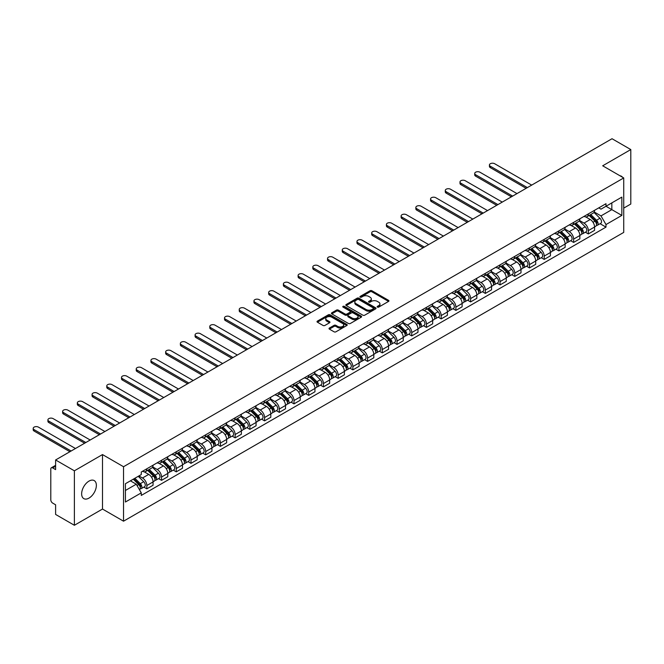 <?xml version="1.0" encoding="UTF-8"?>
<svg xmlns="http://www.w3.org/2000/svg" width="664" height="664" viewBox="0 0 664 664"><rect width="100%" height="100%" fill="white"/><g stroke="black" fill="none" stroke-linecap="round" stroke-linejoin="round"><path stroke-width="1" d="M377.426 307.1A0.913 0.531 0 0 0 378.729 307.1L388.564 301.414A1.311 0.755 0 0 0 388.946 300.883A1.311 0.755 0 0 0 388.564 300.344L371.898 290.724A1.311 0.755 0 0 0 370.047 290.724L360.203 296.401A0.913 0.531 0 0 0 361.498 297.157L362.776 296.418A4.191 2.415 0 0 1 368.703 296.418L370.089 297.223A4.191 2.415 0 0 1 371.317 298.933A4.191 2.415 0 0 1 370.089 300.643L368.819 301.373A0.913 0.531 0 0 0 370.114 302.128L371.383 301.39A4.191 2.415 0 0 1 377.31 301.39L378.704 302.195A4.191 2.415 0 0 1 379.933 303.904A4.191 2.415 0 0 1 378.704 305.614L377.426 306.345A0.913 0.531 0 0 0 377.426 307.1L377.426 306.345M89.001 498.1A10.408 6.009 120 0 0 95.807 488.928A10.408 6.009 120 0 0 94.205 480.587A10.408 6.009 120 0 0 89.001 481.101A10.408 6.009 120 0 0 82.203 490.273A10.408 6.009 120 0 0 83.805 498.614A10.408 6.009 120 0 0 89.001 498.1M622.492 177.23A10.408 6.009 120 0 0 621.38 176.226A10.408 6.009 120 0 0 619.96 175.769M329.394 328.041A1.311 0.755 0 0 0 329.012 328.572A1.311 0.755 0 0 0 329.394 329.112L334.067 331.809A1.311 0.755 0 0 0 335.918 331.809L346.849 325.501A1.311 0.755 0 0 0 347.231 324.97A1.311 0.755 0 0 0 346.849 324.43L330.182 314.811A1.311 0.755 0 0 0 328.323 314.811L317.4 321.119A1.311 0.755 0 0 0 317.018 321.65A1.311 0.755 0 0 0 317.4 322.189L323.053 325.451A1.311 0.755 0 0 0 324.903 325.451L329.576 322.745A1.311 0.755 0 0 0 329.958 322.214A1.311 0.755 0 0 0 329.576 321.675L326.779 320.065A3.503 2.025 0 0 1 325.75 318.629A3.503 2.025 0 0 1 327.916 316.761A3.503 2.025 0 0 1 331.734 317.201L342.707 323.534A3.503 2.025 0 0 1 343.728 324.97A3.503 2.025 0 0 1 341.57 326.837A3.503 2.025 0 0 1 337.752 326.397L335.918 325.343A1.311 0.755 0 0 0 334.067 325.343L329.394 328.041L329.394 329.112M123.537 466.726L102.497 454.574L74.385 470.809L55.61 459.969L612.025 138.726L630.8 149.566L602.688 165.792L623.728 177.944L123.537 466.726L123.537 521.19L623.728 232.408L623.728 177.944M362.868 315.184A1.311 0.755 0 0 0 364.719 315.184L375.65 308.876A1.311 0.755 0 0 0 376.031 308.337A1.311 0.755 0 0 0 375.65 307.805L358.975 298.186A1.311 0.755 0 0 0 357.124 298.186L346.201 304.494A1.311 0.755 0 0 0 345.819 305.025A1.311 0.755 0 0 0 346.201 305.556L362.868 315.184M343.371 307.291A0.913 0.531 0 0 1 344.301 307.424L344.301 306.336L361.249 316.122A1.311 0.755 0 0 1 361.631 316.653A1.311 0.755 0 0 1 361.249 317.184L350.318 323.493A1.311 0.755 0 0 1 348.467 323.493L331.801 313.873L331.801 312.802A1.311 0.755 0 0 0 331.419 313.342A1.311 0.755 0 0 0 331.801 313.873M331.801 312.802L336.474 310.105A1.311 0.755 0 0 1 338.325 310.105L345.089 314.006A1.311 0.755 0 0 0 346.94 314.006L350.044 312.213A1.311 0.755 0 0 0 350.426 311.682A1.311 0.755 0 0 0 350.044 311.15L343.006 307.083A0.913 0.531 0 0 1 344.301 306.336M74.385 470.809L74.385 525.274L55.61 514.434L55.61 504.798L52.68 503.104A2.664 1.544 -120 0 1 50.796 499.843L50.796 469.008A2.664 1.544 -120 0 1 51.352 467.788L55.61 465.331M623.728 208.114L630.8 204.031L630.8 149.566M74.385 525.274L102.497 509.047L123.537 521.19M55.61 459.969L55.61 469.614L52.68 467.921A2.664 1.544 -120 0 0 51.352 467.788M588.346 213.891A6.134 3.544 60 0 1 587.076 216.647L593.301 213.053A6.134 3.544 -120 0 0 594.571 210.297M579.514 220.498L584.005 223.096A6.134 3.544 60 0 1 588.346 230.607L594.571 227.013A6.134 3.544 -120 0 0 590.238 219.502L585.781 216.929M594.571 227.013L594.571 230.342L588.346 233.936L585.357 232.209M587.076 216.647A6.134 3.544 60 0 1 584.054 216.364M588.346 230.607L588.346 233.936M573.63 222.382A6.134 3.544 60 0 1 572.36 225.137L578.585 221.544A6.134 3.544 -120 0 0 579.855 218.788M570.642 240.708L573.63 242.426L579.855 238.832L579.855 235.512A6.134 3.544 -120 0 0 575.514 227.993L571.057 225.42M572.36 225.137A6.134 3.544 60 0 1 569.338 224.864M564.79 228.997L569.289 231.587A6.134 3.544 60 0 1 573.63 239.106L573.63 242.426M558.914 230.881A6.134 3.544 60 0 1 557.644 233.637L563.869 230.043A6.134 3.544 -120 0 0 565.139 227.287M555.926 249.199L558.914 250.926L565.139 247.332L565.139 244.012A6.134 3.544 -120 0 0 560.798 236.492L556.341 233.919M557.644 233.637A6.134 3.544 60 0 1 554.623 233.363M550.074 237.488L554.573 240.086A6.134 3.544 60 0 1 558.914 247.606L558.914 250.926M544.198 239.38A6.134 3.544 60 0 1 542.928 242.136L549.153 238.542A6.134 3.544 -120 0 0 550.423 235.786M541.21 257.698L544.198 259.425L550.423 255.831L550.423 252.503A6.134 3.544 -120 0 0 546.082 244.991L541.625 242.418M542.928 242.136A6.134 3.544 60 0 1 539.907 241.854M535.358 245.987L539.857 248.585A6.134 3.544 60 0 1 544.198 256.105L544.198 259.425M529.482 247.879A6.134 3.544 60 0 1 528.204 250.635L534.437 247.033A6.134 3.544 -120 0 0 535.707 244.277M526.494 266.198L529.482 267.924L535.707 264.322L535.707 261.002A6.134 3.544 -120 0 0 531.366 253.49L526.909 250.917M528.204 250.635A6.134 3.544 60 0 1 525.183 250.353M520.642 254.486L525.141 257.084A6.134 3.544 60 0 1 529.482 264.596L529.482 267.924M514.758 256.37A6.134 3.544 60 0 1 513.488 259.126L519.721 255.532A6.134 3.544 -120 0 0 520.991 252.776M511.778 274.697L514.758 276.415L520.991 272.821L520.991 269.501A6.134 3.544 -120 0 0 516.65 261.981L512.193 259.408M513.488 259.126A6.134 3.544 60 0 1 510.467 258.852M505.926 262.986L510.425 265.575A6.134 3.544 60 0 1 514.758 273.095L514.758 276.415M500.042 264.87A6.134 3.544 60 0 1 498.772 267.625L504.997 264.031A6.134 3.544 -120 0 0 506.267 261.276M497.062 283.188L500.042 284.914L506.275 281.32L506.275 278A6.134 3.544 -120 0 0 501.934 270.48L497.477 267.907M498.772 267.625A6.134 3.544 60 0 1 495.751 267.351M491.211 271.476L495.701 274.074A6.134 3.544 60 0 1 500.042 281.594L500.042 284.914M485.326 273.369A6.134 3.544 60 0 1 484.056 276.124L490.281 272.531A6.134 3.544 -120 0 0 491.551 269.775M482.346 291.687L485.326 293.413L491.551 289.819L491.551 286.491A6.134 3.544 -120 0 0 487.218 278.98L482.761 276.407M484.056 276.124A6.134 3.544 60 0 1 481.035 275.842M476.495 279.976L480.985 282.573A6.134 3.544 60 0 1 485.326 290.085L485.326 293.413M470.61 281.86A6.134 3.544 60 0 1 469.34 284.615L475.565 281.021A6.134 3.544 -120 0 0 476.835 278.266M467.622 300.186L470.61 301.904L476.835 298.31L476.835 294.99A6.134 3.544 -120 0 0 472.494 287.471L468.037 284.897M469.34 284.615A6.134 3.544 60 0 1 466.319 284.341M461.77 288.475L466.269 291.064A6.134 3.544 60 0 1 470.61 298.584L470.61 301.904M455.894 290.359A6.134 3.544 60 0 1 454.624 293.114L460.849 289.521A6.134 3.544 -120 0 0 462.119 286.765M452.906 308.677L455.894 310.403L462.119 306.809L462.119 303.489A6.134 3.544 -120 0 0 457.778 295.97L453.321 293.397M454.624 293.114A6.134 3.544 60 0 1 451.603 292.841M447.055 296.966L451.553 299.564A6.134 3.544 60 0 1 455.894 307.083L455.894 310.403M441.178 298.858A6.134 3.544 60 0 1 439.908 301.614L446.133 298.02A6.134 3.544 -120 0 0 447.403 295.264M438.19 317.176L441.178 318.903L447.403 315.309L447.403 311.98A6.134 3.544 -120 0 0 443.062 304.469L438.605 301.896M439.908 301.614A6.134 3.544 60 0 1 436.887 301.332M432.339 305.465L436.837 308.063A6.134 3.544 60 0 1 441.178 315.574L441.178 318.903M426.462 307.357A6.134 3.544 60 0 1 425.184 310.105L431.417 306.511A6.134 3.544 -120 0 0 432.687 303.755M423.474 325.675L426.462 327.402L432.687 323.8L432.687 320.48A6.134 3.544 -120 0 0 428.346 312.96L423.889 310.387M425.184 310.105A6.134 3.544 60 0 1 422.163 309.831M417.623 313.964L422.121 316.562A6.134 3.544 60 0 1 426.462 324.073L426.462 327.402M411.738 315.848A6.134 3.544 60 0 1 410.468 318.604L416.702 315.01A6.134 3.544 -120 0 0 417.971 312.254M408.758 334.175L411.746 335.893L417.971 332.299L417.971 328.979A6.134 3.544 -120 0 0 413.63 321.459L409.173 318.886M410.468 318.604A6.134 3.544 60 0 1 407.447 318.33M402.907 322.463L407.406 325.053A6.134 3.544 60 0 1 411.746 332.573L411.746 335.893M397.022 324.347A6.134 3.544 60 0 1 395.752 327.103L401.977 323.509A6.134 3.544 -120 0 0 403.255 320.753M394.042 342.666L397.022 344.392L403.255 340.798L403.255 337.478A6.134 3.544 -120 0 0 398.915 329.958L394.457 327.385M395.752 327.103A6.134 3.544 60 0 1 392.731 326.829M388.191 330.954L392.69 333.552A6.134 3.544 60 0 1 397.022 341.072L397.022 344.392M382.306 332.847A6.134 3.544 60 0 1 381.036 335.602L387.261 332.008A6.134 3.544 -120 0 0 388.531 329.253M379.327 351.165L382.306 352.891L388.531 349.297L388.531 345.969A6.134 3.544 -120 0 0 384.199 338.457L379.742 335.884M381.036 335.602A6.134 3.544 60 0 1 378.015 335.32M373.475 339.453L377.965 342.051A6.134 3.544 60 0 1 382.306 349.563L382.306 352.891M367.59 341.337A6.134 3.544 60 0 1 366.32 344.093L372.546 340.499A6.134 3.544 -120 0 0 373.815 337.744M364.602 359.664L367.59 361.382L373.815 357.788L373.815 354.468A6.134 3.544 -120 0 0 369.474 346.948L365.017 344.375M366.32 344.093A6.134 3.544 60 0 1 363.299 343.819M358.751 347.953L363.249 350.542A6.134 3.544 60 0 1 367.59 358.062L367.59 361.382M352.874 349.837A6.134 3.544 60 0 1 351.605 352.592L357.83 348.998A6.134 3.544 -120 0 0 359.099 346.243M349.887 368.155L352.874 369.881L359.099 366.287L359.099 362.967A6.134 3.544 -120 0 0 354.759 355.447L350.301 352.874M351.605 352.592A6.134 3.544 60 0 1 348.583 352.318M344.035 356.443L348.534 359.041A6.134 3.544 60 0 1 352.874 366.561L352.874 369.881M338.159 358.336A6.134 3.544 60 0 1 336.889 361.091L343.114 357.498A6.134 3.544 -120 0 0 344.384 354.742M335.171 376.654L338.159 378.38L344.384 374.786L344.384 371.458A6.134 3.544 -120 0 0 340.043 363.947L335.586 361.374M336.889 361.091A6.134 3.544 60 0 1 333.868 360.809M329.319 364.943L333.818 367.541A6.134 3.544 60 0 1 338.159 375.052L338.159 378.38M323.443 366.835A6.134 3.544 60 0 1 322.173 369.582L328.398 365.988A6.134 3.544 -120 0 0 329.668 363.233M320.455 385.153L323.443 386.871L329.668 383.277L329.668 379.957A6.134 3.544 -120 0 0 325.327 372.438L320.87 369.865M322.173 369.582A6.134 3.544 60 0 1 319.152 369.308M314.603 373.442L319.102 376.04A6.134 3.544 60 0 1 323.443 383.551L323.443 386.871M308.718 375.326A6.134 3.544 60 0 1 307.449 378.082L313.682 374.488A6.134 3.544 -120 0 0 314.952 371.732M305.739 393.652L308.727 395.37L314.952 391.777L314.952 388.457A6.134 3.544 -120 0 0 310.611 380.937L306.154 378.364M307.449 378.082A6.134 3.544 60 0 1 304.427 377.808M299.887 381.933L304.386 384.531A6.134 3.544 60 0 1 308.727 392.05L308.727 395.37M294.003 383.825A6.134 3.544 60 0 1 292.733 386.581L298.958 382.987A6.134 3.544 -120 0 0 300.236 380.231M291.023 402.143L294.003 403.87L300.236 400.276L300.236 396.956A6.134 3.544 -120 0 0 295.895 389.436L291.438 386.863M292.733 386.581A6.134 3.544 60 0 1 289.712 386.307M285.171 390.432L289.67 393.03A6.134 3.544 60 0 1 294.003 400.55L294.003 403.87M279.287 392.324A6.134 3.544 60 0 1 278.017 395.08L284.242 391.486A6.134 3.544 -120 0 0 285.512 388.731M276.307 410.642L279.287 412.369L285.512 408.775L285.512 405.447A6.134 3.544 -120 0 0 281.179 397.935L276.722 395.362M278.017 395.08A6.134 3.544 60 0 1 274.996 394.798M270.456 398.931L274.946 401.529A6.134 3.544 60 0 1 279.287 409.041L279.287 412.369M264.571 400.815A6.134 3.544 60 0 1 263.301 403.571L269.526 399.977A6.134 3.544 -120 0 0 270.796 397.221M261.583 419.142L264.571 420.86L270.796 417.266L270.796 413.946A6.134 3.544 -120 0 0 266.455 406.426L261.998 403.853M263.301 403.571A6.134 3.544 60 0 1 260.28 403.297M255.731 407.43L260.23 410.02A6.134 3.544 60 0 1 264.571 417.54L264.571 420.86M249.855 409.314A6.134 3.544 60 0 1 248.585 412.07L254.81 408.476A6.134 3.544 -120 0 0 256.08 405.721M246.867 427.633L249.855 429.359L256.08 425.765L256.08 422.445A6.134 3.544 -120 0 0 251.739 414.925L247.282 412.352M248.585 412.07A6.134 3.544 60 0 1 245.564 411.796M241.015 415.921L245.514 418.519A6.134 3.544 60 0 1 249.855 426.039L249.855 429.359M235.139 417.814A6.134 3.544 60 0 1 233.869 420.569L240.094 416.975A6.134 3.544 -120 0 0 241.364 414.22M232.151 436.132L235.139 437.858L241.364 434.264L241.364 430.936A6.134 3.544 -120 0 0 237.023 423.424L232.566 420.851M233.869 420.569A6.134 3.544 60 0 1 230.848 420.287M226.299 424.421L230.798 427.018A6.134 3.544 60 0 1 235.139 434.53L235.139 437.858M220.423 426.313A6.134 3.544 60 0 1 219.153 429.06L225.378 425.466A6.134 3.544 -120 0 0 226.648 422.711M217.435 444.631L220.423 446.349L226.648 442.755L226.648 439.435A6.134 3.544 -120 0 0 222.307 431.915L217.85 429.342M219.153 429.06A6.134 3.544 60 0 1 216.132 428.786M211.584 432.92L216.082 435.518A6.134 3.544 60 0 1 220.423 443.029L220.423 446.349M205.707 434.804A6.134 3.544 60 0 1 204.429 437.559L210.662 433.966A6.134 3.544 -120 0 0 211.932 431.21M202.719 453.13L205.707 454.848L211.932 451.254L211.932 447.934A6.134 3.544 -120 0 0 207.591 440.415L203.134 437.842M204.429 437.559A6.134 3.544 60 0 1 201.408 437.286M196.868 441.411L201.366 444.009A6.134 3.544 60 0 1 205.707 451.528L205.707 454.848M190.983 443.303A6.134 3.544 60 0 1 189.713 446.059L195.938 442.465A6.134 3.544 -120 0 0 197.216 439.709M188.003 461.621L190.983 463.347L197.216 459.754L197.216 456.434A6.134 3.544 -120 0 0 192.875 448.914L188.418 446.341M189.713 446.059A6.134 3.544 60 0 1 186.692 445.785M182.152 449.91L186.65 452.508A6.134 3.544 60 0 1 190.983 460.027L190.983 463.347M176.267 451.802A6.134 3.544 60 0 1 174.997 454.558L181.222 450.964A6.134 3.544 -120 0 0 182.492 448.208M173.287 470.12L176.267 471.847L182.492 468.253L182.492 464.924A6.134 3.544 -120 0 0 178.16 457.413L173.702 454.84M174.997 454.558A6.134 3.544 60 0 1 171.976 454.276M167.436 458.409L171.926 461.007A6.134 3.544 60 0 1 176.267 468.518L176.267 471.847M161.551 460.293A6.134 3.544 60 0 1 160.281 463.049L166.506 459.455A6.134 3.544 -120 0 0 167.776 456.699M158.563 478.619L161.551 480.338L167.776 476.744L167.776 473.424A6.134 3.544 -120 0 0 163.435 465.904L158.987 463.331M160.281 463.049A6.134 3.544 60 0 1 157.26 462.775M152.712 466.908L157.21 469.498A6.134 3.544 60 0 1 161.551 477.018L161.551 480.338M146.835 468.792A6.134 3.544 60 0 1 145.565 471.548L151.79 467.954A6.134 3.544 -120 0 0 153.06 465.198M143.847 487.11L146.835 488.837L153.06 485.243L153.06 481.923A6.134 3.544 -120 0 0 148.719 474.403L144.262 471.83M145.565 471.548A6.134 3.544 60 0 1 142.544 471.274M138.909 475.93L142.494 477.997A6.134 3.544 60 0 1 146.835 485.517L146.835 488.837M598.77 207.873L600.986 209.152L621.836 197.117L611.834 202.885L611.834 209.641L600.986 215.908L594.23 211.999M125.421 490.472L136.269 484.205L141.266 492.871L125.421 502.017L125.421 483.716L141.266 474.569L141.266 472.004L605.991 203.707L605.991 206.263L621.836 215.41L605.991 224.565L600.986 215.908M621.836 197.117L621.836 215.41M141.266 492.871L141.266 495.427L605.991 227.121L605.991 224.565M102.497 454.574L102.497 509.047M136.269 484.205L130.418 480.827M600.082 223.71L605.991 227.121M377.799 307.224L378.704 306.702A4.191 2.415 0 0 0 379.933 304.992L379.933 303.904M371.317 298.933L371.317 300.02A4.191 2.415 0 0 1 370.089 301.73L369.184 302.253M388.564 300.344L388.564 301.414L371.898 291.811A1.311 0.755 0 0 0 370.047 291.811L360.569 297.281M375.633 308.884L358.975 299.273A1.311 0.755 0 0 0 357.124 299.273L346.218 305.573M373.334 308.71A0.913 0.531 0 0 0 373.334 307.963L358.701 299.522A0.913 0.531 0 0 0 357.406 299.522L356.062 300.294A4.191 2.415 0 0 0 354.833 302.004A4.191 2.415 0 0 0 356.062 303.714L366.063 309.49A4.191 2.415 0 0 0 371.989 309.49L373.334 308.71L373.334 309.806A0.913 0.531 0 0 0 373.6 309.432L373.6 308.337M354.833 302.004L354.833 303.091A4.191 2.415 0 0 0 356.062 304.801L356.062 303.714M373.334 309.806L371.989 310.578A4.191 2.415 0 0 1 366.063 310.578L356.062 304.801M331.817 313.881L336.474 311.192L336.474 310.105M350.426 311.682L350.426 312.769A1.311 0.755 0 0 1 350.044 313.308L346.94 315.093A1.311 0.755 0 0 1 345.089 315.093L338.325 311.192A1.311 0.755 0 0 0 336.474 311.192M344.301 307.424L361.233 317.201M352.103 318.056A3.503 2.025 0 0 0 355.921 318.496A3.503 2.025 0 0 0 358.087 316.628A3.503 2.025 0 0 0 357.058 315.192L353.19 312.968A1.311 0.755 0 0 0 351.339 312.968L348.235 314.753A1.311 0.755 0 0 0 347.853 315.292A1.311 0.755 0 0 0 348.235 315.823L352.103 318.056L352.103 319.143A3.503 2.025 0 0 0 355.921 319.583A3.503 2.025 0 0 0 358.087 317.716L358.087 316.628M347.853 315.292L347.853 316.379A1.311 0.755 0 0 0 348.235 316.911L348.235 315.823M352.103 319.143L348.235 316.911M343.728 324.97L343.728 326.057A3.503 2.025 0 0 1 341.57 327.925A3.503 2.025 0 0 1 337.752 327.485L335.918 326.431A1.311 0.755 0 0 0 334.067 326.431L329.41 329.12M325.75 318.629L325.75 319.724A3.503 2.025 0 0 0 326.779 321.152L326.779 320.065M329.56 322.762L326.779 321.152M346.832 325.509L330.182 315.898A1.311 0.755 0 0 0 328.323 315.898L317.417 322.198M589.142 215.451L594.936 221.17A3.337 1.926 60 0 1 595.816 226.175L594.571 226.889M590.296 216.597L592.753 218.016M531.698 185.107L494.663 163.726A3.071 1.768 -0 0 0 491.327 163.344A3.071 1.768 -0 0 0 489.426 164.979A3.071 1.768 -0 0 0 490.331 166.232L527.357 187.605M589.781 215.078L596.131 221.344A1.602 0.921 60 0 1 596.554 223.743A1.602 0.921 60 0 1 596.405 223.801M590.744 214.53L596.538 220.249A3.337 1.926 60 0 1 597.417 225.245A3.337 1.926 60 0 1 596.413 225.353M593.989 212.414L599.941 218.282A3.337 1.926 60 0 1 600.82 223.287L597.417 225.245M526.129 188.319L490.331 167.643A3.071 1.768 180 0 1 489.426 166.39L489.426 164.979M574.418 223.951L580.22 229.669A3.337 1.926 60 0 1 581.1 234.666L579.855 235.388M575.58 225.088L578.037 226.507M516.982 193.597L479.947 172.225A3.071 1.768 -0 0 0 476.603 171.835A3.071 1.768 -0 0 0 474.71 173.478A3.071 1.768 -0 0 0 475.607 174.723L512.641 196.104M575.066 223.577L581.415 229.844A1.602 0.921 60 0 1 581.838 232.242A1.602 0.921 60 0 1 581.689 232.3M576.028 223.021L581.822 228.74A3.337 1.926 60 0 1 582.701 233.745A3.337 1.926 60 0 1 581.697 233.852M579.274 220.913L585.216 226.781A3.337 1.926 60 0 1 586.096 231.786L582.701 233.745M511.413 196.81L475.607 176.143A3.071 1.768 180 0 1 474.71 174.889L474.71 173.478M559.702 232.45L565.504 238.168A3.337 1.926 60 0 1 566.384 243.165L565.139 243.887M560.864 233.587L563.321 235.006M502.258 202.097L465.232 180.716A3.071 1.768 -0 0 0 461.887 180.334A3.071 1.768 -0 0 0 459.994 181.969A3.071 1.768 -0 0 0 460.891 183.222L497.925 204.603M560.35 232.076L566.699 238.334A1.602 0.921 60 0 1 567.122 240.742A1.602 0.921 60 0 1 566.973 240.8M561.312 231.52L567.106 237.239A3.337 1.926 60 0 1 567.986 242.244A3.337 1.926 60 0 1 566.981 242.352M564.549 229.412L570.5 235.28A3.337 1.926 60 0 1 571.38 240.277L567.986 242.244M496.697 205.309L460.891 184.642A3.071 1.768 180 0 1 459.994 183.388L459.994 181.969M544.986 240.941L550.788 246.659A3.337 1.926 60 0 1 551.668 251.664L550.423 252.378M546.14 242.086L548.605 243.505M487.542 210.596L450.516 189.215A3.071 1.768 -0 0 0 447.171 188.833A3.071 1.768 -0 0 0 445.278 190.468A3.071 1.768 -0 0 0 446.175 191.722L483.201 213.102M545.634 240.576L551.983 246.834A1.602 0.921 60 0 1 552.398 249.232A1.602 0.921 60 0 1 552.257 249.291M546.588 240.019L552.39 245.738A3.337 1.926 60 0 1 553.27 250.735A3.337 1.926 60 0 1 552.265 250.843M549.833 237.903L555.785 243.779A3.337 1.926 60 0 1 556.664 248.776L553.27 250.735M481.981 213.808L446.175 193.141A3.071 1.768 180 0 1 445.278 191.888L445.278 190.468M530.27 249.44L536.072 255.159A3.337 1.926 60 0 1 536.952 260.163L535.707 260.877M531.424 250.577L533.881 251.996M472.826 219.087L435.8 197.714A3.071 1.768 -0 0 0 432.455 197.324A3.071 1.768 -0 0 0 430.562 198.968A3.071 1.768 -0 0 0 431.459 200.221L468.485 221.593M530.918 249.066L537.259 255.333A1.602 0.921 60 0 1 537.682 257.732A1.602 0.921 60 0 1 537.541 257.79M531.872 248.51L537.674 254.237A3.337 1.926 60 0 1 538.554 259.234A3.337 1.926 60 0 1 537.541 259.342M535.118 246.402L541.069 252.27A3.337 1.926 60 0 1 541.948 257.275L538.554 259.234M467.257 222.307L431.459 201.632A3.071 1.768 180 0 1 430.562 200.379L430.562 198.968M515.554 257.939L521.348 263.658A3.337 1.926 60 0 1 522.228 268.654L520.983 269.377M516.708 259.076L519.165 260.495M458.11 227.586L421.084 206.205A3.071 1.768 -0 0 0 417.739 205.823A3.071 1.768 -0 0 0 415.847 207.458A3.071 1.768 -0 0 0 416.743 208.712L453.769 230.093M516.194 257.566L522.543 263.832A1.602 0.921 60 0 1 522.966 266.231A1.602 0.921 60 0 1 522.825 266.289M517.156 257.009L522.958 262.728A3.337 1.926 60 0 1 523.838 267.733A3.337 1.926 60 0 1 522.825 267.841M520.402 254.901L526.353 260.769A3.337 1.926 60 0 1 527.233 265.774L523.838 267.733M452.541 230.798L416.743 210.131A3.071 1.768 180 0 1 415.847 208.878L415.847 207.458M500.839 266.43L506.632 272.157A3.337 1.926 60 0 1 507.512 277.154L506.267 277.876M501.992 267.575L504.449 268.995M443.394 236.085L406.368 214.704A3.071 1.768 -0 0 0 403.023 214.323A3.071 1.768 -0 0 0 401.122 215.958A3.071 1.768 -0 0 0 402.027 217.211L439.053 238.592M501.478 266.065L507.827 272.323A1.602 0.921 60 0 1 508.25 274.73A1.602 0.921 60 0 1 508.101 274.78M502.44 265.509L508.242 271.227A3.337 1.926 60 0 1 509.122 276.224A3.337 1.926 60 0 1 508.109 276.332M505.686 263.401L511.637 269.269A3.337 1.926 60 0 1 512.517 274.265L509.122 276.224M437.825 239.297L402.027 218.63A3.071 1.768 180 0 1 401.122 217.377L401.122 215.958M486.123 274.929L491.916 280.648A3.337 1.926 60 0 1 492.796 285.653L491.551 286.367M487.276 276.075L489.733 277.494M428.678 244.584L391.644 223.204A3.071 1.768 -0 0 0 388.307 222.822A3.071 1.768 -0 0 0 386.406 224.457A3.071 1.768 -0 0 0 387.311 225.71L424.337 247.083M486.762 274.556L493.111 280.822A1.602 0.921 60 0 1 493.535 283.221A1.602 0.921 60 0 1 493.385 283.279M487.725 274.008L493.518 279.727A3.337 1.926 60 0 1 494.398 284.723A3.337 1.926 60 0 1 493.394 284.831M490.97 271.891L496.921 277.759A3.337 1.926 60 0 1 497.801 282.764L494.398 284.723M423.109 247.797L387.311 227.121A3.071 1.768 180 0 1 386.406 225.868L386.406 224.457M471.399 283.428L477.2 289.147A3.337 1.926 60 0 1 478.08 294.144L476.835 294.866M472.56 284.565L475.017 285.985M413.962 253.075L376.928 231.703A3.071 1.768 -0 0 0 373.583 231.313A3.071 1.768 -0 0 0 371.691 232.956A3.071 1.768 -0 0 0 372.587 234.201L409.622 255.582M472.046 283.055L478.395 289.321A1.602 0.921 60 0 1 478.819 291.72A1.602 0.921 60 0 1 478.669 291.778M473.009 282.499L478.802 288.217A3.337 1.926 60 0 1 479.682 293.222A3.337 1.926 60 0 1 478.678 293.33M476.254 280.391L482.197 286.259A3.337 1.926 60 0 1 483.077 291.264L479.682 293.222M408.393 256.287L372.587 235.62A3.071 1.768 180 0 1 371.691 234.367L371.691 232.956M456.683 291.928L462.484 297.646A3.337 1.926 60 0 1 463.364 302.643L462.119 303.365M457.845 293.065L460.301 294.484M399.238 261.574L362.212 240.194A3.071 1.768 -0 0 0 358.867 239.812A3.071 1.768 -0 0 0 356.975 241.447A3.071 1.768 -0 0 0 357.871 242.7L394.906 264.081M457.33 291.554L463.679 297.812A1.602 0.921 60 0 1 464.103 300.219A1.602 0.921 60 0 1 463.953 300.277M458.293 290.998L464.086 296.717A3.337 1.926 60 0 1 464.966 301.722A3.337 1.926 60 0 1 463.962 301.829M461.53 288.89L467.481 294.758A3.337 1.926 60 0 1 468.361 299.754L464.966 301.722M393.677 264.787L357.871 244.12A3.071 1.768 180 0 1 356.975 242.866L356.975 241.447M441.967 300.418L447.768 306.137A3.337 1.926 60 0 1 448.648 311.142L447.403 311.856M443.129 301.564L445.586 302.983M384.522 270.074L347.496 248.693A3.071 1.768 -0 0 0 344.151 248.311A3.071 1.768 -0 0 0 342.259 249.946A3.071 1.768 -0 0 0 343.155 251.199L380.181 272.58M442.614 300.053L448.964 306.311A1.602 0.921 60 0 1 449.379 308.71A1.602 0.921 60 0 1 449.237 308.768M443.569 299.497L449.37 305.216A3.337 1.926 60 0 1 450.25 310.212A3.337 1.926 60 0 1 449.246 310.32M446.814 297.381L452.765 303.257A3.337 1.926 60 0 1 453.645 308.254L450.25 310.212M378.961 273.286L343.155 252.619A3.071 1.768 180 0 1 342.259 251.365L342.259 249.946M427.251 308.918L433.052 314.636A3.337 1.926 60 0 1 433.932 319.641L432.687 320.355M428.404 310.055L430.861 311.474M369.806 278.565L332.78 257.192A3.071 1.768 -0 0 0 329.435 256.802A3.071 1.768 -0 0 0 327.543 258.445A3.071 1.768 -0 0 0 328.439 259.699L365.466 281.071M427.898 308.544L434.239 314.811A1.602 0.921 60 0 1 434.663 317.209A1.602 0.921 60 0 1 434.522 317.267M428.853 307.988L434.654 313.715A3.337 1.926 60 0 1 435.534 318.712A3.337 1.926 60 0 1 434.522 318.82M432.098 305.88L438.049 311.748A3.337 1.926 60 0 1 438.929 316.753L435.534 318.712M364.245 281.785L328.439 261.11A3.071 1.768 180 0 1 327.543 259.856L327.543 258.445M412.535 317.417L418.328 323.136A3.337 1.926 60 0 1 419.208 328.132L417.971 328.854M413.689 318.554L416.145 319.973M355.091 287.064L318.064 265.683A3.071 1.768 -0 0 0 314.719 265.301A3.071 1.768 -0 0 0 312.827 266.936A3.071 1.768 -0 0 0 313.723 268.19L350.75 289.57M413.174 317.043L419.523 323.31A1.602 0.921 60 0 1 419.947 325.709A1.602 0.921 60 0 1 419.806 325.767M414.137 316.487L419.938 322.206A3.337 1.926 60 0 1 420.818 327.211A3.337 1.926 60 0 1 419.806 327.319M417.382 314.379L423.333 320.247A3.337 1.926 60 0 1 424.213 325.252L420.818 327.211M349.521 290.276L313.723 269.609A3.071 1.768 180 0 1 312.827 268.356L312.827 266.936M397.819 325.908L403.612 331.635A3.337 1.926 60 0 1 404.492 336.631L403.247 337.353M398.973 327.053L401.429 328.472M340.375 295.563L303.348 274.182A3.071 1.768 -0 0 0 300.003 273.8A3.071 1.768 -0 0 0 298.111 275.435A3.071 1.768 -0 0 0 299.007 276.689L336.034 298.07M398.458 325.543L404.808 331.801A1.602 0.921 60 0 1 405.231 334.199A1.602 0.921 60 0 1 405.082 334.258M399.421 324.986L405.223 330.705A3.337 1.926 60 0 1 406.102 335.702A3.337 1.926 60 0 1 405.09 335.81M402.666 322.878L408.617 328.746A3.337 1.926 60 0 1 409.497 333.743L406.102 335.702M334.805 298.775L299.007 278.108A3.071 1.768 180 0 1 298.111 276.855L298.111 275.435M383.103 334.407L388.897 340.126A3.337 1.926 60 0 1 389.776 345.131L388.531 345.844M384.257 335.552L386.714 336.972M325.659 304.062L288.632 282.681A3.071 1.768 -0 0 0 285.288 282.3A3.071 1.768 -0 0 0 283.387 283.935A3.071 1.768 -0 0 0 284.292 285.188L321.318 306.56M383.742 334.033L390.092 340.3A1.602 0.921 60 0 1 390.515 342.699A1.602 0.921 60 0 1 390.366 342.757M384.705 333.486L390.498 339.204A3.337 1.926 60 0 1 391.378 344.201A3.337 1.926 60 0 1 390.374 344.309M387.95 331.369L393.901 337.237A3.337 1.926 60 0 1 394.781 342.242L391.378 344.201M320.089 307.274L284.292 286.599A3.071 1.768 180 0 1 283.387 285.346L283.387 283.935M368.387 342.906L374.181 348.625A3.337 1.926 60 0 1 375.06 353.621L373.815 354.344M369.541 344.043L371.998 345.463M310.943 312.553L273.908 291.181A3.071 1.768 -0 0 0 270.563 290.791A3.071 1.768 -0 0 0 268.671 292.434A3.071 1.768 -0 0 0 269.576 293.679L306.602 315.06M369.026 342.533L375.376 348.799A1.602 0.921 60 0 1 375.799 351.198A1.602 0.921 60 0 1 375.65 351.256M369.989 341.977L375.782 347.695A3.337 1.926 60 0 1 376.662 352.7A3.337 1.926 60 0 1 375.658 352.808M373.234 339.868L379.177 345.736A3.337 1.926 60 0 1 380.057 350.741L376.662 352.7M305.374 315.765L269.576 295.098A3.071 1.768 180 0 1 268.671 293.845L268.671 292.434M353.663 351.405L359.465 357.124A3.337 1.926 60 0 1 360.344 362.121L359.099 362.843M354.825 352.542L357.282 353.962M296.219 321.052L259.192 299.671A3.071 1.768 -0 0 0 255.847 299.29A3.071 1.768 -0 0 0 253.955 300.925A3.071 1.768 -0 0 0 254.851 302.178L291.886 323.559M354.31 351.032L360.66 357.29A1.602 0.921 60 0 1 361.083 359.697A1.602 0.921 60 0 1 360.934 359.755M355.273 350.476L361.067 356.194A3.337 1.926 60 0 1 361.946 361.199A3.337 1.926 60 0 1 360.942 361.307M358.51 348.368L364.461 354.236A3.337 1.926 60 0 1 365.341 359.232L361.946 361.199M290.658 324.264L254.851 303.597A3.071 1.768 180 0 1 253.955 302.344L253.955 300.925M338.947 359.896L344.749 365.615A3.337 1.926 60 0 1 345.629 370.62L344.384 371.334M340.109 361.042L342.566 362.461M281.503 329.551L244.476 308.171A3.071 1.768 -0 0 0 241.132 307.789A3.071 1.768 -0 0 0 239.239 309.424A3.071 1.768 -0 0 0 240.136 310.677L277.162 332.058M339.594 359.531L345.944 365.789A1.602 0.921 60 0 1 346.367 368.188A1.602 0.921 60 0 1 346.218 368.246M340.549 358.975L346.351 364.694A3.337 1.926 60 0 1 347.231 369.69A3.337 1.926 60 0 1 346.226 369.798M343.794 356.858L349.745 362.735A3.337 1.926 60 0 1 350.625 367.731L347.231 369.69M275.942 332.764L240.136 312.097A3.071 1.768 180 0 1 239.239 310.843L239.239 309.424M324.231 368.396L330.033 374.114A3.337 1.926 60 0 1 330.913 379.119L329.668 379.833M325.385 369.533L327.85 370.952M266.787 338.042L229.761 316.67A3.071 1.768 -0 0 0 226.416 316.28A3.071 1.768 -0 0 0 224.523 317.923A3.071 1.768 -0 0 0 225.42 319.176L262.446 340.549M324.879 368.022L331.22 374.288A1.602 0.921 60 0 1 331.643 376.687A1.602 0.921 60 0 1 331.502 376.745M325.833 367.466L331.635 373.193A3.337 1.926 60 0 1 332.515 378.189A3.337 1.926 60 0 1 331.502 378.297M329.078 365.358L335.029 371.226A3.337 1.926 60 0 1 335.909 376.231L332.515 378.189M261.226 341.263L225.42 320.587A3.071 1.768 180 0 1 224.523 319.334L224.523 317.923M309.515 376.895L315.309 382.613A3.337 1.926 60 0 1 316.188 387.61L314.952 388.332M310.669 378.032L313.126 379.451M252.071 346.542L215.045 325.161A3.071 1.768 -0 0 0 211.7 324.779A3.071 1.768 -0 0 0 209.807 326.414A3.071 1.768 -0 0 0 210.704 327.667L247.73 349.048M310.154 376.521L316.504 382.788A1.602 0.921 60 0 1 316.927 385.186A1.602 0.921 60 0 1 316.786 385.244M311.117 375.965L316.919 381.684A3.337 1.926 60 0 1 317.799 386.689A3.337 1.926 60 0 1 316.786 386.797M314.363 373.857L320.314 379.725A3.337 1.926 60 0 1 321.193 384.73L317.799 386.689M246.502 349.754L210.704 329.087A3.071 1.768 180 0 1 209.807 327.833L209.807 326.414M294.799 385.386L300.593 391.113A3.337 1.926 60 0 1 301.473 396.109L300.228 396.831M295.953 386.531L298.41 387.95M237.355 355.041L200.329 333.66A3.071 1.768 -0 0 0 196.984 333.278A3.071 1.768 -0 0 0 195.091 334.913A3.071 1.768 -0 0 0 195.988 336.167L233.014 357.547M295.438 385.02L301.788 391.279A1.602 0.921 60 0 1 302.211 393.677A1.602 0.921 60 0 1 302.062 393.735M296.401 384.464L302.203 390.183A3.337 1.926 60 0 1 303.083 395.18A3.337 1.926 60 0 1 302.07 395.287M299.647 382.356L305.598 388.224A3.337 1.926 60 0 1 306.477 393.221L303.083 395.18M231.786 358.253L195.988 337.586A3.071 1.768 180 0 1 195.091 336.333L195.091 334.913M280.083 393.885L285.877 399.603A3.337 1.926 60 0 1 286.757 404.608L285.512 405.322M281.237 395.03L283.694 396.449M222.639 363.54L185.613 342.159A3.071 1.768 -0 0 0 182.268 341.777A3.071 1.768 -0 0 0 180.367 343.412A3.071 1.768 -0 0 0 181.272 344.666L218.298 366.038M280.723 393.511L287.072 399.778A1.602 0.921 60 0 1 287.495 402.176A1.602 0.921 60 0 1 287.346 402.235M281.685 392.963L287.479 398.682A3.337 1.926 60 0 1 288.359 403.679A3.337 1.926 60 0 1 287.354 403.787M284.931 390.847L290.882 396.715A3.337 1.926 60 0 1 291.762 401.72L288.359 403.679M217.07 366.752L181.272 346.077A3.071 1.768 180 0 1 180.367 344.823L180.367 343.412M265.368 402.384L271.161 408.103A3.337 1.926 60 0 1 272.041 413.099L270.796 413.821M266.521 403.521L268.978 404.94M207.923 372.031L170.889 350.658A3.071 1.768 -0 0 0 167.544 350.268A3.071 1.768 -0 0 0 165.651 351.912A3.071 1.768 -0 0 0 166.556 353.157L203.582 374.537M266.007 402.01L272.356 408.277A1.602 0.921 60 0 1 272.779 410.676A1.602 0.921 60 0 1 272.63 410.734M266.969 401.454L272.763 407.173A3.337 1.926 60 0 1 273.643 412.178A3.337 1.926 60 0 1 272.638 412.286M270.215 399.346L276.158 405.214A3.337 1.926 60 0 1 277.037 410.219L273.643 412.178M202.354 375.243L166.556 354.576A3.071 1.768 180 0 1 165.651 353.323L165.651 351.912M250.643 410.883L256.445 416.602A3.337 1.926 60 0 1 257.325 421.598L256.08 422.321M251.805 412.02L254.262 413.44M193.199 380.53L156.173 359.149A3.071 1.768 -0 0 0 152.828 358.767A3.071 1.768 -0 0 0 150.935 360.403A3.071 1.768 -0 0 0 151.832 361.656L188.867 383.037M251.291 410.51L257.64 416.768A1.602 0.921 60 0 1 258.064 419.175A1.602 0.921 60 0 1 257.914 419.233M252.254 409.954L258.047 415.672A3.337 1.926 60 0 1 258.927 420.677A3.337 1.926 60 0 1 257.923 420.785M255.499 407.845L261.442 413.713A3.337 1.926 60 0 1 262.322 418.71L258.927 420.677M187.638 383.742L151.832 363.075A3.071 1.768 180 0 1 150.935 361.822L150.935 360.403M235.927 419.374L241.729 425.093A3.337 1.926 60 0 1 242.609 430.098L241.364 430.811M237.089 420.519L239.546 421.939M178.483 389.029L141.457 367.648A3.071 1.768 -0 0 0 138.112 367.267A3.071 1.768 -0 0 0 136.22 368.902A3.071 1.768 -0 0 0 137.116 370.155L174.142 391.536M236.575 419.009L242.924 425.267A1.602 0.921 60 0 1 243.348 427.666A1.602 0.921 60 0 1 243.198 427.724M237.529 418.453L243.331 424.171A3.337 1.926 60 0 1 244.211 429.168A3.337 1.926 60 0 1 243.207 429.276M240.775 416.336L246.726 422.213A3.337 1.926 60 0 1 247.606 427.209L244.211 429.168M172.922 392.241L137.116 371.574A3.071 1.768 180 0 1 136.22 370.321L136.22 368.902M221.212 427.873L227.013 433.592A3.337 1.926 60 0 1 227.893 438.597L226.648 439.311M222.365 429.01L224.83 430.43M163.767 397.52L126.741 376.148A3.071 1.768 -0 0 0 123.396 375.758A3.071 1.768 -0 0 0 121.504 377.401A3.071 1.768 -0 0 0 122.4 378.654L159.426 400.027M221.859 427.5L228.2 433.766A1.602 0.921 60 0 1 228.623 436.165A1.602 0.921 60 0 1 228.482 436.223M222.813 426.944L228.615 432.671A3.337 1.926 60 0 1 229.495 437.667A3.337 1.926 60 0 1 228.491 437.775M226.059 424.836L232.01 430.704A3.337 1.926 60 0 1 232.89 435.709L229.495 437.667M158.206 400.741L122.4 380.065A3.071 1.768 180 0 1 121.504 378.812L121.504 377.401M206.496 436.373L212.289 442.091A3.337 1.926 60 0 1 213.177 447.088L211.932 447.81M207.649 437.51L210.106 438.929M149.051 406.019L112.025 384.639A3.071 1.768 -0 0 0 108.68 384.257A3.071 1.768 -0 0 0 106.788 385.892A3.071 1.768 -0 0 0 107.684 387.145L144.71 408.526M207.135 435.999L213.484 442.265A1.602 0.921 60 0 1 213.908 444.664A1.602 0.921 60 0 1 213.767 444.722M208.098 435.443L213.899 441.162A3.337 1.926 60 0 1 214.779 446.166A3.337 1.926 60 0 1 213.767 446.274M211.343 433.335L217.294 439.203A3.337 1.926 60 0 1 218.174 444.199L214.779 446.166M143.482 409.231L107.684 388.564A3.071 1.768 180 0 1 106.788 387.311L106.788 385.892M191.78 444.863L197.573 450.59A3.337 1.926 60 0 1 198.453 455.587L197.208 456.309M192.933 446.009L195.39 447.428M134.335 414.519L97.309 393.138A3.071 1.768 -0 0 0 93.964 392.756A3.071 1.768 -0 0 0 92.072 394.391A3.071 1.768 -0 0 0 92.968 395.644L129.995 417.025M192.419 444.498L198.768 450.756A1.602 0.921 60 0 1 199.192 453.155A1.602 0.921 60 0 1 199.051 453.213M193.382 443.942L199.183 449.661A3.337 1.926 60 0 1 200.063 454.657A3.337 1.926 60 0 1 199.051 454.765M196.627 441.834L202.578 447.702A3.337 1.926 60 0 1 203.458 452.699L200.063 454.657M128.766 417.731L92.968 397.064A3.071 1.768 180 0 1 92.072 395.81L92.072 394.391M177.064 453.363L182.857 459.081A3.337 1.926 60 0 1 183.737 464.086L182.492 464.8M178.218 454.508L180.674 455.919M119.62 423.018L82.593 401.637A3.071 1.768 -0 0 0 79.248 401.255A3.071 1.768 -0 0 0 77.348 402.89A3.071 1.768 -0 0 0 78.252 404.144L115.279 425.516M177.703 452.989L184.052 459.256A1.602 0.921 60 0 1 184.476 461.654A1.602 0.921 60 0 1 184.326 461.712M178.666 452.441L184.459 458.16A3.337 1.926 60 0 1 185.339 463.157A3.337 1.926 60 0 1 184.335 463.264M181.911 450.325L187.862 456.193A3.337 1.926 60 0 1 188.742 461.198L185.339 463.157M114.05 426.23L78.252 405.555A3.071 1.768 180 0 1 77.348 404.301L77.348 402.89M162.348 461.862L168.141 467.58A3.337 1.926 60 0 1 169.021 472.577L167.776 473.299M163.502 462.999L165.958 464.418M104.904 431.509L67.869 410.136A3.071 1.768 -0 0 0 64.532 409.746A3.071 1.768 -0 0 0 62.632 411.389A3.071 1.768 -0 0 0 63.536 412.634L100.563 434.015M162.987 461.488L169.337 467.755A1.602 0.921 60 0 1 169.76 470.154A1.602 0.921 60 0 1 169.61 470.212M163.95 460.932L169.743 466.651A3.337 1.926 60 0 1 170.623 471.656A3.337 1.926 60 0 1 169.619 471.764M167.195 458.824L173.138 464.692A3.337 1.926 60 0 1 174.018 469.697L170.623 471.656M99.334 434.721L63.536 414.054A3.071 1.768 180 0 1 62.632 412.8L62.632 411.389M147.624 470.361L153.425 476.08A3.337 1.926 60 0 1 154.305 481.076L153.06 481.798M148.786 471.498L151.243 472.917M90.18 440.008L53.153 418.627A3.071 1.768 -0 0 0 49.808 418.245A3.071 1.768 -0 0 0 47.916 419.88A3.071 1.768 -0 0 0 48.812 421.134L85.847 442.514M148.271 469.987L154.621 476.246A1.602 0.921 60 0 1 155.044 478.653A1.602 0.921 60 0 1 154.895 478.711M149.234 469.431L155.027 475.15A3.337 1.926 60 0 1 155.907 480.155A3.337 1.926 60 0 1 154.903 480.255M152.479 467.323L158.422 473.191A3.337 1.926 60 0 1 159.302 478.188L155.907 480.155M84.618 443.22L48.812 422.553A3.071 1.768 180 0 1 47.916 421.3L47.916 419.88M133.257 479.192L138.71 484.571A3.337 1.926 60 0 1 139.589 489.575L139.423 489.667M134.07 479.997L136.527 481.417M75.464 448.507L38.437 427.126A3.071 1.768 -0 0 0 35.092 426.744A3.071 1.768 -0 0 0 33.2 428.38A3.071 1.768 -0 0 0 34.096 429.633L71.123 451.014M133.896 478.819L139.905 484.745A1.602 0.921 60 0 1 140.328 487.144A1.602 0.921 60 0 1 140.179 487.202M134.858 478.271L140.311 483.649A3.337 1.926 60 0 1 141.191 488.646A3.337 1.926 60 0 1 140.187 488.754M138.253 476.304L143.706 481.69A3.337 1.926 60 0 1 144.586 486.687L141.191 488.646M69.903 451.719L34.096 431.044A3.071 1.768 180 0 1 33.2 429.799L33.2 428.38M161.551 477.018L167.776 473.424M176.267 468.518L182.492 464.924M190.983 460.027L197.216 456.434M205.707 451.528L211.932 447.934M220.423 443.029L226.648 439.435M235.139 434.53L241.364 430.936M249.855 426.039L256.08 422.445M264.571 417.54L270.796 413.946M279.287 409.041L285.512 405.447M294.003 400.55L300.236 396.956M308.727 392.05L314.952 388.457M323.443 383.551L329.668 379.957M338.159 375.052L344.384 371.458M352.874 366.561L359.099 362.967M367.59 358.062L373.815 354.468M382.306 349.563L388.531 345.969M397.022 341.072L403.255 337.478M411.746 332.573L417.971 328.979M426.462 324.073L432.687 320.48M441.178 315.574L447.403 311.98M455.894 307.083L462.119 303.489M470.61 298.584L476.835 294.99M485.326 290.085L491.551 286.491M500.042 281.594L506.275 278M514.758 273.095L520.991 269.501M529.482 264.596L535.707 261.002M544.198 256.105L550.423 252.503M558.914 247.606L565.139 244.012M573.63 239.106L579.855 235.512M146.835 485.517L153.06 481.923M142.494 477.997L148.719 474.403M157.21 469.498L163.435 465.904M171.926 461.007L178.16 457.413M186.65 452.508L192.875 448.914M201.366 444.009L207.591 440.415M216.082 435.518L222.307 431.915M230.798 427.018L237.023 423.424M245.514 418.519L251.739 414.925M260.23 410.02L266.455 406.426M274.946 401.529L281.179 397.935M289.67 393.03L295.895 389.436M304.386 384.531L310.611 380.937M319.102 376.04L325.327 372.438M333.818 367.541L340.043 363.947M348.534 359.041L354.759 355.447M363.249 350.542L369.474 346.948M377.965 342.051L384.199 338.457M392.69 333.552L398.915 329.958M407.406 325.053L413.63 321.459M422.121 316.562L428.346 312.96M436.837 308.063L443.062 304.469M451.553 299.564L457.778 295.97M466.269 291.064L472.494 287.471M480.985 282.573L487.218 278.98M495.701 274.074L501.934 270.48M510.425 265.575L516.65 261.981M525.141 257.084L531.366 253.49M539.857 248.585L546.082 244.991M554.573 240.086L560.798 236.492M569.289 231.587L575.514 227.993M584.005 223.096L590.238 219.502M55.61 466.236L52.68 467.921M378.704 306.702L378.704 305.614M368.819 302.128L368.819 301.373M370.089 301.73L370.089 300.643M360.203 297.157L360.203 296.401M370.047 291.811L370.047 290.724M371.898 291.811L371.898 290.724M346.201 305.556L346.201 304.494M357.124 299.273L357.124 298.186M358.975 299.273L358.975 298.186M375.65 308.876L375.65 307.805M366.063 310.578L366.063 309.49M371.989 310.578L371.989 309.49M338.325 311.192L338.325 310.105M345.089 315.093L345.089 314.006M346.94 315.093L346.94 314.006M350.044 313.308L350.044 312.213M361.249 317.184L361.249 316.122M334.067 326.431L334.067 325.343M335.918 326.431L335.918 325.343M337.752 327.485L337.752 326.397M329.576 322.745L329.576 321.675M317.4 322.189L317.4 321.119M328.323 315.898L328.323 314.811M330.182 315.898L330.182 314.811M346.849 325.501L346.849 324.43M594.936 221.17L593.018 222.282M596.886 223.013L596.28 223.361M599.941 218.282L596.538 220.249M490.331 167.643L490.331 166.232M580.22 229.669L578.303 230.773M582.17 231.512L581.564 231.852M585.216 226.781L581.822 228.74M475.607 176.143L475.607 174.723M565.504 238.168L563.587 239.272M567.454 240.003L566.849 240.351M570.5 235.28L567.106 237.239M460.891 184.642L460.891 183.222M550.788 246.659L548.871 247.772M552.73 248.502L552.133 248.851M555.785 243.779L552.39 245.738M446.175 193.141L446.175 191.722M536.072 255.159L534.155 256.262M538.014 257.001L537.417 257.35M541.069 252.27L537.674 254.237M431.459 201.632L431.459 200.221M521.348 263.658L519.439 264.762M523.298 265.492L522.701 265.841M526.353 260.769L522.958 262.728M416.743 210.131L416.743 208.712M506.632 272.157L504.715 273.261M508.582 273.991L507.985 274.34M511.637 269.269L508.242 271.227M402.027 218.63L402.027 217.211M491.916 280.648L489.999 281.76M493.867 282.49L493.261 282.839M496.921 277.759L493.518 279.727M387.311 227.121L387.311 225.71M477.2 289.147L475.283 290.251M479.151 290.99L478.545 291.33M482.197 286.259L478.802 288.217M372.587 235.62L372.587 234.201M462.484 297.646L460.567 298.75M464.435 299.481L463.829 299.829M467.481 294.758L464.086 296.717M357.871 244.12L357.871 242.7M447.768 306.137L445.851 307.249M449.711 307.98L449.113 308.328M452.765 303.257L449.37 305.216M343.155 252.619L343.155 251.199M433.052 314.636L431.135 315.74M434.995 316.479L434.397 316.828M438.049 311.748L434.654 313.715M328.439 261.11L328.439 259.699M418.328 323.136L416.419 324.239M420.279 324.97L419.681 325.318M423.333 320.247L419.938 322.206M313.723 269.609L313.723 268.19M403.612 331.635L401.695 332.739M405.563 333.469L404.965 333.818M408.617 328.746L405.223 330.705M299.007 278.108L299.007 276.689M388.897 340.126L386.979 341.238M390.847 341.968L390.241 342.317M393.901 337.237L390.498 339.204M284.292 286.599L284.292 285.188M374.181 348.625L372.263 349.729M376.131 350.467L375.525 350.808M379.177 345.736L375.782 347.695M269.576 295.098L269.576 293.679M359.465 357.124L357.547 358.228M361.415 358.958L360.809 359.307M364.461 354.236L361.067 356.194M254.851 303.597L254.851 302.178M344.749 365.615L342.832 366.727M346.691 367.458L346.093 367.806M349.745 362.735L346.351 364.694M240.136 312.097L240.136 310.677M330.033 374.114L328.116 375.218M331.975 375.957L331.377 376.305M335.029 371.226L331.635 373.193M225.42 320.587L225.42 319.176M315.309 382.613L313.4 383.717M317.259 384.448L316.662 384.796M320.314 379.725L316.919 381.684M210.704 329.087L210.704 327.667M300.593 391.113L298.684 392.216M302.543 392.947L301.946 393.296M305.598 388.224L302.203 390.183M195.988 337.586L195.988 336.167M285.877 399.603L283.96 400.707M287.827 401.446L287.221 401.795M290.882 396.715L287.479 398.682M181.272 346.077L181.272 344.666M271.161 408.103L269.244 409.207M273.111 409.945L272.506 410.286M276.158 405.214L272.763 407.173M166.556 354.576L166.556 353.157M256.445 416.602L254.528 417.706M258.396 418.436L257.79 418.785M261.442 413.713L258.047 415.672M151.832 363.075L151.832 361.656M241.729 425.093L239.812 426.205M243.671 426.935L243.074 427.284M246.726 422.213L243.331 424.171M137.116 371.574L137.116 370.155M227.013 433.592L225.096 434.696M228.956 435.435L228.358 435.783M232.01 430.704L228.615 432.671M122.4 380.065L122.4 378.654M212.289 442.091L210.38 443.195M214.24 443.925L213.642 444.274M217.294 439.203L213.899 441.162M107.684 388.564L107.684 387.145M197.573 450.59L195.664 451.694M199.524 452.425L198.926 452.773M202.578 447.702L199.183 449.661M92.968 397.064L92.968 395.644M182.857 459.081L180.94 460.185M184.808 460.924L184.202 461.272M187.862 456.193L184.459 458.16M78.252 405.555L78.252 404.144M168.141 467.58L166.224 468.684M170.092 469.423L169.486 469.763M173.138 464.692L169.743 466.651M63.536 414.054L63.536 412.634M153.425 476.08L151.508 477.184M155.376 477.914L154.77 478.263M158.422 473.191L155.027 475.15M48.812 422.553L48.812 421.134M138.71 484.571L137.041 485.542M140.652 486.413L140.054 486.762M143.706 481.69L140.311 483.649M34.096 431.044L34.096 429.633"/></g></svg>
